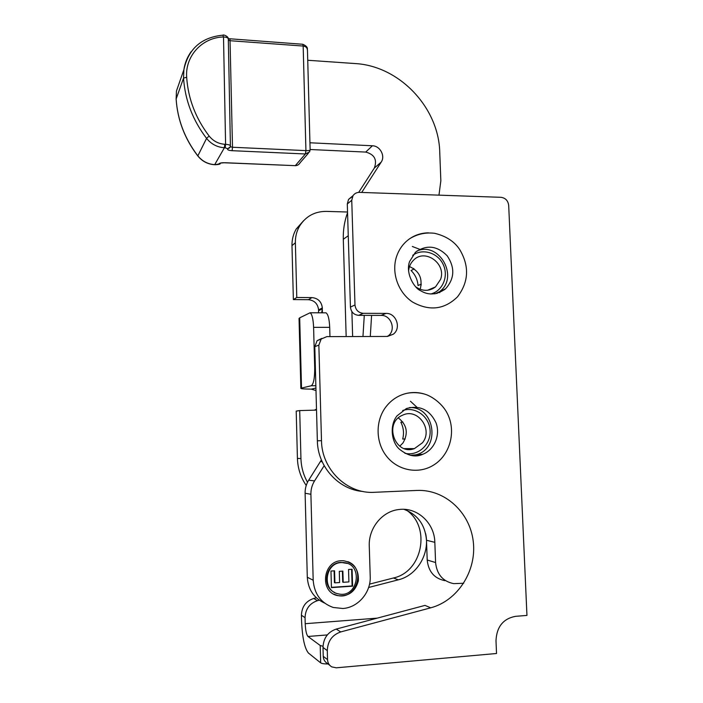 <?xml version="1.0" encoding="UTF-8"?>
<svg xmlns="http://www.w3.org/2000/svg" width="703" height="703" viewBox="0 0 703 703"><rect width="100%" height="100%" fill="white"/><g stroke="black" fill="none" stroke-linecap="round" stroke-linejoin="round"><path stroke-width="1.05" d="M305.058 617.673L301.429 615.23C301.815 606.689 305.919 601.091 313.714 598.455L317.51 600.652C309.601 603.323 305.454 609 305.058 617.673L305.207 623.702L377.221 618.139M406.87 510.413C431.062 527.224 422.521 571.803 393.46 577.989L369.532 584.131M316.324 597.787L313.714 598.455M306.227 485.465C300.682 477.372 297.747 468.347 297.422 458.409L300.946 458.558L299.706 410.578L296.209 411.097L297.422 458.409M314.241 410.253L316.499 409.155M318.582 309.891C317.818 303.74 314.408 300.339 308.362 299.68L311.983 297.589C318.108 298.257 321.552 301.71 322.334 307.949L318.582 309.891L318.6 310.735L322.361 308.802L321.684 312.809M308.362 299.68L293.362 299.583L296.78 297.483L295.365 242.781L291.982 245.628L293.362 299.583M291.982 245.628C291.868 239.582 293.3 234.029 296.262 228.967L303.634 220.663M301.429 615.23L301.578 621.171C302.325 637.683 304.601 648.307 308.424 653.043L320.673 662.867L320.208 645.503L323.002 646.277M433.03 288.564L433.013 287.966M347.537 212.016L326.254 211.383C314.759 211.401 305.902 216.234 299.698 225.891C296.692 231.023 295.251 236.647 295.365 242.781M311.983 297.589L296.78 297.483M322.334 307.949L322.361 308.802M316.526 410.095L299.706 410.578M300.946 458.558C301.209 467.047 303.397 474.956 307.519 482.276M425.631 533.621C430.131 553.296 417.283 575.353 398.293 579.834L368.627 587.48M319.285 600.195L317.51 600.652M299.047 318.652L299.689 317.826L301.517 388.082L311.209 385.771C313.564 384.207 314.724 378.311 314.707 368.082L315.383 368.073M329.962 336.614L329.698 327.343L313.6 327.352L314.707 368.082M313.6 327.352C313.222 319.021 312.062 314.162 310.111 312.773L299.689 317.826M325.199 312.817L326.016 312.826C328.081 314.206 329.312 319.048 329.698 327.343M328.055 663.966C324.259 663.966 321.798 663.606 320.673 662.867M327.299 634.923L307.993 636.479L320.208 645.503M307.993 636.479C306.455 634.686 305.524 630.424 305.207 623.702M315.99 390.543L311.271 389.128L315.928 388.074M301.517 388.082L300.858 388.346C300.779 388.794 304.25 389.049 311.271 389.128M318.45 312.8L318.6 310.735M412.696 255.338C422.529 248.01 437.907 252.746 443.25 264.6C448.848 276.323 442.574 291.165 430.684 294.012M436.748 293.529L439.489 291.692C459.349 277.465 439.463 241.234 417.055 250.953M408.584 271.288C408.882 266.876 410.526 263.177 413.513 260.207C424.867 248.106 446.528 263.572 440.588 279.372L435.491 286.929C429.19 291.455 422.652 291.455 415.86 286.938M434.902 293.872L445.544 288.836C454.595 278.731 455.14 267.702 447.17 255.769C437.108 245.663 426.536 244.477 415.473 252.228L409.577 261.56C405.236 273.318 414.401 288.318 420.57 290.708C428.584 295.585 436.906 294.961 445.544 288.836M420.051 289.267L420.482 288.089C422.582 277.931 418.918 270.76 409.489 266.586M414.172 268.959L411.044 270.514C415.227 274.653 417.556 279.653 418.039 285.532L421.238 284.109M396.571 256.507C391.123 272.773 398.214 292.747 412.775 302.176C429.551 311.367 444.472 309.575 457.539 296.789C468.787 281.885 469.507 266.138 459.709 249.547C454.375 241.463 446.045 236.05 434.709 233.317C425.79 232.21 417.494 233.985 409.814 238.642C403.548 243.018 399.137 248.976 396.571 256.507M428.505 232.842C421.686 232.904 415.455 234.846 409.814 238.642M412.318 246.481L419.726 249.31M440.008 291.481L439.779 292.545M431.897 288.441L431.756 289.17M402.661 410.517C415.253 406.097 429.524 416.615 430.113 430.596C431.053 444.568 417.934 456.502 404.893 453.277M411.879 455.579L416.334 454.709C440.957 448.356 434.814 406.343 409.533 407.573M422.485 442.749L414.401 448.619C395.2 455.948 383.355 423.021 402.406 415.288C417.52 407.415 433.514 429.366 422.485 442.749M410.367 455.298L422.855 454.243C434.41 449.762 440.544 435.087 436.071 422.942C429.788 409.735 419.902 404.928 406.404 408.54L396.958 415.912C389.234 425.728 391.659 442.143 399.119 448.918C407.661 455.913 415.578 457.697 422.855 454.243M399.752 446.203L402.942 443.004C408.557 433.259 407.028 424.902 398.364 417.934M402.881 422.072L400.842 422.222C403.557 427.582 404.172 433.197 402.696 439.041L405.174 438.98M407.626 449.322L408.091 448.602M400.842 422.222L402.828 422.002M386.017 406.738C375.191 420.746 375.49 442.582 386.791 456.537C398.003 470.588 418.197 474.367 432.943 465.483C450.017 455.553 456.502 431.598 447.424 413.698C442.618 403.786 431.695 395.912 423.988 393.926C418.364 392.467 412.687 392.256 406.958 393.293C398.522 395.209 391.545 399.691 386.017 406.738M426.668 394.805C420.227 392.406 413.654 391.905 406.958 393.293M410.429 401.237L416.853 407.178M419.665 454.771L419.278 455.351M403.953 509.332C417.652 514.499 425.166 524.816 426.493 540.264L427.204 560.027C428.443 571.636 434.357 578.516 444.946 580.669M321.403 459.938L308.696 480.175C306.218 484.156 305.023 488.515 305.111 493.242L307.299 577.242C308.151 589.545 313.889 598.148 324.514 603.033M352.607 586.17L331.438 587.62L330.972 571.047L334.566 570.81L334.909 582.857L339.611 582.541L339.294 571.346L342.871 571.117L343.196 582.304L348.908 581.917L348.539 569.492L352.098 569.263L352.607 586.17L352.106 585.942L351.614 569.298M343.196 582.304L342.713 582.075L342.396 571.144M334.909 582.857L334.435 582.629L334.101 570.845M331.429 587.348L352.106 585.942M347.229 563.428L340.981 562.391C326.007 562.505 320.928 586.61 334.716 592.506M341.456 562.576C324.672 562.743 321.71 590.915 338.248 593.833C358.108 598.956 363.969 563.665 343.539 562.602L341.456 562.576M333.811 594.149L337.212 595.379C356.474 600.793 366.535 568.235 347.792 561.653M341.403 560.73L343.591 560.739C354.057 562.883 358.969 569.597 358.345 580.889C355.261 591.838 348.372 596.75 337.686 595.626C319.294 592.234 322.721 560.897 341.403 560.73M324.171 465.685L314.557 480.914L308.696 480.175M305.111 493.242L310.902 494.288C310.814 489.446 312.035 484.991 314.557 480.914M310.902 494.288L313.186 580.23L307.299 577.242M426.493 540.264L434.832 542.329C434.524 522.97 417.16 506.942 399.005 509.517C382.344 511.134 368.39 528.094 369.268 546.134L370.217 576.469C371.043 592.339 358.126 607.62 342.836 608.49L333.24 607.471C320.963 603.069 314.276 593.982 313.186 580.23M434.832 542.329L435.579 562.532L427.204 560.027M463.69 583.27L453.69 583.631C442.89 581.443 436.853 574.413 435.579 562.532M352.642 336.552L351.895 311.64M347.554 212.675C344.47 221.146 343.055 230.013 343.301 239.284L346.166 336.57M361.702 192.446L381.193 162.103C385.525 155.961 380.068 145.829 372.397 145.776L309.935 142.779M310.12 149.511L365.718 152.076C374.479 154.405 377.353 159.739 374.339 168.052L358.688 192.385M307.729 60.265L354.971 63.542C399.497 65.871 438.883 107.787 439.753 152.349L440.843 180.847L438.962 195.144M224.749 162.797L295.304 165.662C297.387 165.662 299.012 164.643 300.199 162.63L308.345 153.263M228.308 38.937L228.747 40.379L230.373 40.739L303.169 46.047C305.893 46.424 307.325 47.813 307.466 50.229L310.128 149.818C310.067 150.433 308.67 150.697 305.928 150.618L305.374 153.975L309.645 151.866M228.308 39.025C228.176 37.83 226.577 37.154 223.51 36.978L225.593 144.308L225.206 147.788L227.667 148.72L230.259 146.909L230.426 145.96C230.303 145.082 228.695 144.528 225.593 144.308L224.784 144.273C218.448 143.834 213.229 141.083 209.134 136.031C195.619 118.253 188.132 98.666 186.673 77.251C185.03 55.976 202.306 37.408 223.51 36.978L222.842 35.168M321.939 338.345L317.088 340.691L314.795 346.684L317.361 440.79C317.624 466.66 338.626 489.763 363.056 491.485M314.795 346.684L318.854 345.12L321.174 339.039L326.851 336.623L386.826 336.447L393.223 334.241L387.45 336.429M318.854 345.12L321.491 440.684C321.675 469.446 347.247 494.174 374.295 492.311L416.853 490.439C444.648 489.121 469.824 512.092 473.233 541.284C476.933 570.432 458.048 600.59 430.711 607.823L340.718 631.935C332.176 634.932 327.703 641.154 327.29 650.618L327.545 659.625L323.239 656.312C323.433 659.511 324.812 661.892 327.387 663.447L329.83 665.363M352.572 196.453L348.565 199.397L347.291 203.958L351.746 200.276L353.038 195.645C354.602 193.448 356.746 192.35 359.488 192.367L500.967 197.315C505.466 197.938 508.041 200.645 508.691 205.417L526.951 615.424L515.527 616.338C503.207 618.666 496.696 626.786 495.993 640.688L496.529 653.5L336.245 667.815L331.754 666.875C329.136 665.293 327.73 662.876 327.545 659.625M351.746 200.276L354.98 304.953L350.437 307.097C351.069 312.079 353.802 314.821 358.635 315.339L381.079 315.392C391.193 314.926 396.422 330.12 388.144 335.937M358.635 315.339L363.302 313.318C358.398 312.8 355.621 310.014 354.98 304.953M363.302 313.318L386.052 313.397C396.307 312.923 401.615 328.345 393.223 334.241M347.291 203.958L350.437 307.097M430.711 607.823L424.981 605.397L336.245 629.08C327.826 632.015 323.406 638.139 323.002 647.454L323.239 656.312M439.551 292.633L439.516 291.683L444.604 289.627M322.334 309.83L322.422 312.809M315.858 385.701L311.209 385.771M393.46 577.989L398.293 579.834M320.445 461.607L322.159 461.695M343.301 239.284L348.257 235.733M374.339 168.052L381.193 162.103M365.718 152.076L372.397 145.776M220.865 163.026L224.819 162.718L295.304 165.662L305.374 153.975L232.104 150.688L232.5 147.252L230.312 146.725M214.643 164.713L218.677 164.063L220.847 162.973L218.791 163.861C219.591 163.043 221.603 162.665 224.819 162.718M176.145 99.228L176.137 99.009C177.525 119.747 184.766 138.693 197.851 155.846L197.842 155.987C202.218 161.356 207.798 164.265 214.573 164.704L215.478 164.669M209.134 136.031L206.568 138.368L197.851 155.846C202.262 161.259 207.886 164.194 214.714 164.634L224.398 147.744L225.206 147.788M181.33 77.031L176.453 91.038L176.137 99.009L183.545 78.121C185.038 100.072 192.71 120.16 206.568 138.368C211.234 144.124 217.183 147.252 224.398 147.744L224.784 144.273M228.29 38.656L302.773 44.271L303.169 46.047L305.928 150.618L232.5 147.252L230.004 38.937M229.934 147.604L227.535 148.948C227.341 149.871 228.862 150.451 232.104 150.688M186.673 77.251L183.545 78.121L183.887 69.702C184.863 63.033 187.279 57.031 191.137 51.706M307.457 49.86C306.613 50.001 309.566 47.163 302.782 44.28L302.659 44.263M340.718 631.935L336.245 629.08M327.29 650.618L323.002 647.454M386.052 313.397L381.079 315.392M321.491 440.684L317.361 440.79M310.111 312.773L326.016 312.826M296.262 228.967L299.698 225.891M300.858 388.346L299.039 318.406M435.491 286.929L427.547 290.26M421.079 284.179L421.132 285.198M413.311 268.37L414.023 269.038M416.334 454.709L421.246 454.806M414.401 448.619L404.348 448.593M343.539 562.602L343.055 562.409M337.686 595.626L337.212 595.379M295.216 165.741L297.791 165.082M215.408 164.739C218.747 164.537 220.408 164.115 220.391 163.483M228.308 38.841C228.545 36.31 223.097 34.333 222.956 35.168C201.427 37.277 188.404 48.788 183.887 69.702L176.453 91.038L176.119 99.079C177.507 119.87 184.748 138.834 197.824 155.969M310.128 149.932L309.548 152.024M228.308 39.043L230.417 145.802M321.174 339.039L317.088 340.691M353.038 195.645L348.565 199.397M364.286 315.348L362.959 336.517M371.597 315.366L370.288 336.5"/></g></svg>
